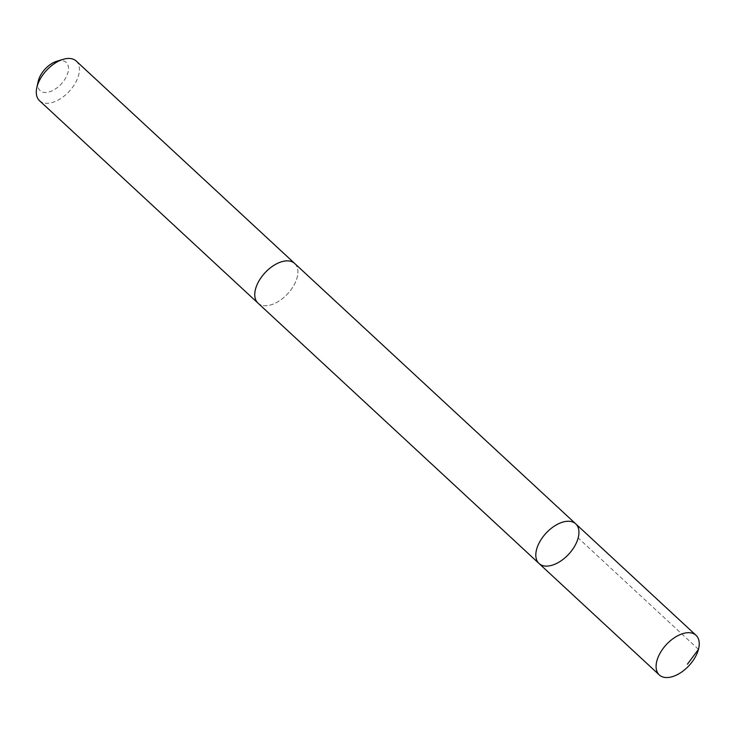 <?xml version="1.0" encoding="UTF-8"?>
<svg xmlns="http://www.w3.org/2000/svg" width="736" height="736" viewBox="0 0 736 736"><rect width="100%" height="100%" fill="white"/><g stroke="black" fill="none" stroke-linecap="round" stroke-linejoin="round"><path stroke-width="0.55" stroke-dasharray="3.68 2.76" d="M539.019 563.5A27.011 15.456 132.8 0 0 549.958 565.754A27.011 15.456 132.8 0 0 574.098 547.133A27.011 15.456 132.8 0 0 575.745 523.866M294.694 263.479A27.002 15.456 -47.2 0 1 293.048 286.736A27.002 15.456 -47.2 0 1 268.907 305.357A27.002 15.456 -47.2 0 1 257.977 303.103M295.035 263.792A27.02 15.456 -47.2 0 1 287.675 293.793A27.02 15.456 -47.2 0 1 258.327 303.416M76.231 61.06A27.02 15.456 -47.2 0 1 69.202 91.384A27.02 15.456 -47.2 0 1 39.505 100.694M56.902 61.217A19.219 10.994 -47.2 0 1 58.457 60.83A19.219 10.994 -47.2 0 1 67.804 73.002A19.219 10.994 -47.2 0 1 49.183 91.917A19.219 10.994 -47.2 0 1 38.189 81.42M698.464 649.364L578.174 537.924"/><path stroke-width="1.1" d="M258.327 303.416A27.02 15.456 -47.2 0 1 257.977 303.112A27.002 15.456 -47.2 0 1 259.624 279.846A27.002 15.456 -47.2 0 1 283.765 261.225A27.002 15.456 -47.2 0 1 294.694 263.479L575.745 523.866A27.011 15.456 132.8 0 0 546.048 533.177A27.011 15.456 132.8 0 0 539.019 563.5A27.011 15.456 132.8 0 0 549.958 565.754A27.011 15.456 132.8 0 0 574.098 547.133A27.011 15.456 132.8 0 0 575.745 523.866A27.011 15.456 132.8 0 0 546.048 533.177A27.011 15.456 132.8 0 0 539.019 563.5L659.3 674.94A27.02 15.456 -47.2 0 1 660.946 651.673A27.02 15.456 -47.2 0 1 685.096 633.052A27.02 15.456 -47.2 0 1 696.026 635.306A27.02 15.456 -47.2 0 1 694.388 658.573A27.02 15.456 -47.2 0 1 670.238 677.194A27.02 15.456 -47.2 0 1 659.3 674.94M539.019 563.5L257.977 303.103A27.02 15.456 -47.2 0 1 259.615 279.836A27.02 15.456 -47.2 0 1 283.765 261.216A27.02 15.456 -47.2 0 1 294.694 263.47A27.02 15.456 -47.2 0 1 295.035 263.792M257.977 303.112L39.505 100.694A27.02 15.456 -47.2 0 1 36.8 87.75A27.02 15.456 -47.2 0 1 63.112 59.349A27.02 15.456 -47.2 0 1 65.292 58.806A27.02 15.456 -47.2 0 1 76.231 61.06L294.694 263.47M36.8 87.75L38.189 81.42A19.219 10.994 -47.2 0 1 56.902 61.217L63.112 59.349M687.433 664.176L698.464 649.364M575.745 523.866L696.026 635.306"/></g></svg>
